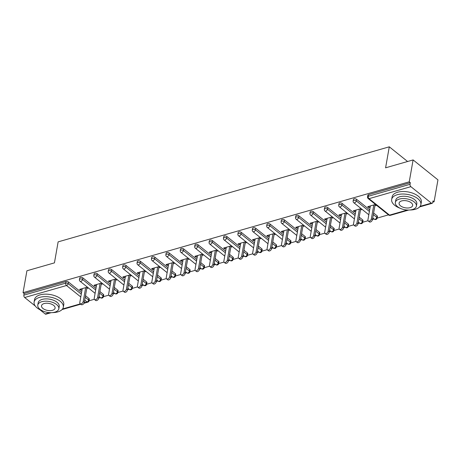 <?xml version="1.0" encoding="UTF-8"?>
<svg xmlns="http://www.w3.org/2000/svg" width="461" height="461" viewBox="0 0 461 461"><rect width="100%" height="100%" fill="white"/><g stroke="black" fill="none" stroke-linecap="round" stroke-linejoin="round"><path stroke-width="0.69" d="M35.261 306.012L24.675 297.518A1.781 1.043 -106 0 1 23.857 295.144L24.139 293.542L23.05 292.672L26.911 270.768L54.433 262.874L58.132 241.869L389.291 146.817L385.586 167.821L413.108 159.921L437.95 179.865L434.089 201.762L433 200.892L432.718 202.494A1.781 1.043 74 0 1 432.124 203.33L419.643 206.914M89.013 300.808L94.326 299.287M98.763 298.013L100.36 297.552M103.42 296.677L108.733 295.149M113.17 293.882L114.766 293.421M117.826 292.539L123.139 291.018M127.576 289.744L129.172 289.283M132.232 288.407L137.545 286.88M141.982 285.607L143.578 285.152M146.638 284.27L151.951 282.749M156.383 281.475L157.985 281.014M161.045 280.138L166.358 278.611M170.789 277.338L172.391 276.882M175.451 276.001L180.764 274.474M185.195 273.206L186.797 272.745M189.857 271.863L195.17 270.342M199.601 269.068L201.203 268.607M204.263 267.732L209.576 266.204M214.008 264.937L215.61 264.476M218.67 263.594L223.983 262.073M228.414 260.799L230.016 260.338M233.076 259.462L238.389 257.935M242.82 256.662L244.422 256.207M247.482 255.325L252.795 253.804M257.226 252.53L258.828 252.069M261.888 251.193L267.201 249.666M271.633 248.393L273.235 247.937M276.295 247.056L281.608 245.529M286.039 244.261L287.641 243.8M290.701 242.924L296.014 241.397M300.445 240.123L302.047 239.662M305.107 238.786L310.42 237.259M314.851 235.992L316.453 235.531M319.513 234.649L324.826 233.128M329.258 231.854L330.86 231.393M333.92 230.517L339.233 228.99M343.664 227.717L345.266 227.261M348.326 226.38L353.639 224.859M358.07 223.585L359.672 223.124M362.732 222.248L368.045 220.721M372.476 219.448L374.078 218.992M377.138 218.111L388.485 214.855M432.781 202.143L434.089 201.762M407.587 161.506L389.291 146.817M410.872 186.665L369.042 198.674A1.781 1.043 74 0 1 368.218 196.3A1.781 0.922 -170 0 0 367.55 196.864L367.832 195.262A1.781 0.922 10 0 1 368.5 194.703L368.218 196.3L410.048 184.296A1.781 1.043 74 0 0 410.872 186.665L431.369 203.122A1.781 1.043 74 0 0 432.124 203.33M368.5 194.703L410.33 182.694L409.247 181.818L413.108 159.921M410.048 184.296L410.33 182.694M51.154 312.685L45.927 314.183A1.781 1.043 -106 0 1 45.172 313.97L39.819 309.671M23.05 292.672L409.247 181.818M375.519 204.448L367.699 206.689L368.788 207.565L369.007 206.315M368.788 207.565L370.16 207.168M374.885 205.813L376.608 205.318M24.139 293.542L65.969 281.538A1.781 0.922 10 0 1 68.441 282.011L81.562 292.545M85.492 295.697L88.938 298.463A1.781 0.922 10 0 1 89.307 299.172L89.025 300.774A1.781 0.922 -170 0 0 88.656 300.065L88.938 298.463M103.345 294.331A1.781 0.922 10 0 1 103.713 295.04L103.431 296.636A1.781 0.922 -170 0 0 103.062 295.933L103.345 294.331L99.899 291.565M82.847 277.874L82.565 279.475A1.781 0.922 10 0 0 80.093 279.003A1.781 0.922 -170 0 0 79.425 279.562L79.707 277.966A1.781 0.922 10 0 1 80.375 277.401A1.781 0.922 10 0 1 82.847 277.874L95.969 288.413M117.751 290.194A1.781 0.922 10 0 1 118.12 290.903L117.837 292.505A1.781 0.922 -170 0 0 117.469 291.796L117.751 290.194L114.305 287.428M97.254 273.742L96.971 275.338A1.781 0.922 10 0 0 94.499 274.865A1.781 0.922 -170 0 0 93.831 275.43L94.113 273.828A1.781 0.922 10 0 1 94.782 273.264A1.781 0.922 10 0 1 97.254 273.742L110.375 284.276M132.157 286.062A1.781 0.922 10 0 1 132.526 286.765L132.244 288.367A1.781 0.922 -170 0 0 131.875 287.658L132.157 286.062L128.711 283.296M111.66 269.604L111.378 271.206A1.781 0.922 10 0 0 108.905 270.728A1.781 0.922 -170 0 0 108.237 271.293L108.519 269.697A1.781 0.922 10 0 1 109.188 269.132A1.781 0.922 10 0 1 111.66 269.604L124.781 280.138M146.563 281.925A1.781 0.922 10 0 1 146.932 282.633L146.65 284.23A1.781 0.922 -170 0 0 146.281 283.527L146.563 281.925L143.117 279.159M126.066 265.473L125.784 267.069A1.781 0.922 10 0 0 123.312 266.596A1.781 0.922 -170 0 0 122.643 267.161L122.926 265.559A1.781 0.922 10 0 1 123.594 264.994A1.781 0.922 10 0 1 126.066 265.473L139.187 276.006M160.97 277.793A1.781 0.922 10 0 1 161.338 278.496L161.056 280.098A1.781 0.922 -170 0 0 160.687 279.389L160.97 277.793L157.524 275.027M140.472 261.335L140.19 262.937A1.781 0.922 10 0 0 137.718 262.459A1.781 0.922 -170 0 0 137.05 263.024L137.332 261.422A1.781 0.922 10 0 1 138 260.863A1.781 0.922 10 0 1 140.472 261.335L153.594 271.869M175.376 273.655A1.781 0.922 10 0 1 175.745 274.364L175.462 275.96A1.781 0.922 -170 0 0 175.094 275.257L175.376 273.655L171.93 270.889M154.879 257.198L154.596 258.8A1.781 0.922 10 0 0 152.124 258.327A1.781 0.922 -170 0 0 151.456 258.886L151.738 257.29A1.781 0.922 10 0 1 152.407 256.725A1.781 0.922 10 0 1 154.879 257.198L168 267.737M189.782 269.518A1.781 0.922 10 0 1 190.151 270.227L189.869 271.829A1.781 0.922 -170 0 0 189.5 271.12L189.782 269.518L186.336 266.752M169.285 253.066L169.003 254.668A1.781 0.922 10 0 0 166.53 254.19A1.781 0.922 -170 0 0 165.862 254.754L166.144 253.152A1.781 0.922 10 0 1 166.813 252.593A1.781 0.922 10 0 1 169.285 253.066L182.406 263.6M204.188 265.386A1.781 0.922 10 0 1 204.557 266.095L204.275 267.691A1.781 0.922 -170 0 0 203.906 266.988L204.188 265.386L200.742 262.62M183.691 248.928L183.409 250.53A1.781 0.922 10 0 0 180.937 250.058A1.781 0.922 -170 0 0 180.268 250.617L180.551 249.021A1.781 0.922 10 0 1 181.219 248.456A1.781 0.922 10 0 1 183.691 248.928L196.812 259.468M218.595 261.249A1.781 0.922 10 0 1 218.963 261.957L218.681 263.559A1.781 0.922 -170 0 0 218.312 262.851L218.595 261.249L215.149 258.483M198.097 244.797L197.815 246.393A1.781 0.922 10 0 0 195.343 245.92A1.781 0.922 -170 0 0 194.675 246.485L194.957 244.883A1.781 0.922 10 0 1 195.625 244.318A1.781 0.922 10 0 1 198.097 244.797L211.219 255.331M233.001 257.117A1.781 0.922 10 0 1 233.37 257.82L233.087 259.422A1.781 0.922 -170 0 0 232.719 258.713L233.001 257.117L229.555 254.351M212.504 240.659L212.221 242.261A1.781 0.922 10 0 0 209.749 241.783A1.781 0.922 -170 0 0 209.081 242.348L209.363 240.751A1.781 0.922 10 0 1 210.032 240.187A1.781 0.922 10 0 1 212.504 240.659L225.625 251.193M247.407 252.98A1.781 0.922 10 0 1 247.776 253.688L247.494 255.285A1.781 0.922 -170 0 0 247.125 254.581L247.407 252.98L243.961 250.214M226.91 236.528L226.628 238.124A1.781 0.922 10 0 0 224.155 237.651A1.781 0.922 -170 0 0 223.487 238.216L223.769 236.614A1.781 0.922 10 0 1 224.438 236.049A1.781 0.922 10 0 1 226.91 236.528L240.031 247.061M261.813 248.848A1.781 0.922 10 0 1 262.182 249.551L261.9 251.153A1.781 0.922 -170 0 0 261.531 250.444L261.813 248.848L258.367 246.082M241.316 232.39L241.034 233.992A1.781 0.922 10 0 0 238.562 233.514A1.781 0.922 -170 0 0 237.893 234.079L238.176 232.477A1.781 0.922 10 0 1 238.844 231.918A1.781 0.922 10 0 1 241.316 232.39L254.437 242.924M276.22 244.71A1.781 0.922 10 0 1 276.588 245.419L276.306 247.015A1.781 0.922 -170 0 0 275.937 246.312L276.22 244.71L272.774 241.944M255.722 228.253L255.44 229.855A1.781 0.922 10 0 0 252.968 229.382A1.781 0.922 -170 0 0 252.3 229.941L252.582 228.345A1.781 0.922 10 0 1 253.25 227.78A1.781 0.922 10 0 1 255.722 228.253L268.844 238.792M290.626 240.573A1.781 0.922 10 0 1 290.995 241.282L290.712 242.884A1.781 0.922 -170 0 0 290.344 242.175L290.626 240.573L287.18 237.807M270.129 224.121L269.846 225.723A1.781 0.922 10 0 0 267.374 225.245A1.781 0.922 -170 0 0 266.706 225.809L266.988 224.207A1.781 0.922 10 0 1 267.657 223.648A1.781 0.922 10 0 1 270.129 224.121L283.25 234.655M305.032 236.441A1.781 0.922 10 0 1 305.401 237.15L305.119 238.746A1.781 0.922 -170 0 0 304.75 238.043L305.032 236.441L301.586 233.675M284.535 219.983L284.253 221.585A1.781 0.922 10 0 0 281.78 221.113A1.781 0.922 -170 0 0 281.112 221.672L281.394 220.076A1.781 0.922 10 0 1 282.063 219.511A1.781 0.922 10 0 1 284.535 219.983L297.656 230.523M319.438 232.304A1.781 0.922 10 0 1 319.807 233.012L319.525 234.614A1.781 0.922 -170 0 0 319.156 233.906L319.438 232.304L315.992 229.538M298.941 215.852L298.659 217.448A1.781 0.922 10 0 0 296.187 216.975A1.781 0.922 -170 0 0 295.518 217.54L295.801 215.938A1.781 0.922 10 0 1 296.469 215.373A1.781 0.922 10 0 1 298.941 215.852L312.062 226.386M333.845 228.172A1.781 0.922 10 0 1 334.208 228.875L333.931 230.477A1.781 0.922 -170 0 0 333.562 229.768L333.845 228.172L330.399 225.406M313.347 211.714L313.065 213.316A1.781 0.922 10 0 0 310.593 212.844A1.781 0.922 -170 0 0 309.925 213.403L310.207 211.806A1.781 0.922 10 0 1 310.875 211.242A1.781 0.922 10 0 1 313.347 211.714L326.469 222.248M348.251 224.034A1.781 0.922 10 0 1 348.614 224.743L348.337 226.345A1.781 0.922 -170 0 0 347.969 225.636L348.251 224.034L344.805 221.268M327.754 207.583L327.471 209.179A1.781 0.922 10 0 0 324.999 208.706A1.781 0.922 -170 0 0 324.331 209.271L324.613 207.669A1.781 0.922 10 0 1 325.282 207.104A1.781 0.922 10 0 1 327.754 207.583L340.875 218.116M362.657 219.903A1.781 0.922 10 0 1 363.02 220.606L362.744 222.208A1.781 0.922 -170 0 0 362.375 221.499L362.657 219.903L359.211 217.137M342.16 203.445L341.878 205.047A1.781 0.922 10 0 0 339.405 204.569A1.781 0.922 -170 0 0 338.737 205.133L339.019 203.531A1.781 0.922 10 0 1 339.688 202.973A1.781 0.922 10 0 1 342.16 203.445L355.281 213.979M377.063 215.765A1.781 0.922 10 0 1 377.426 216.474L377.15 218.07A1.781 0.922 -170 0 0 376.781 217.367L377.063 215.765L373.617 212.999M356.566 199.308L356.284 200.91A1.781 0.922 10 0 0 353.812 200.437A1.781 0.922 -170 0 0 353.143 201.002L353.426 199.4A1.781 0.922 10 0 1 354.094 198.835A1.781 0.922 10 0 1 356.566 199.308L369.687 209.847M361.113 208.579L353.293 210.827L354.382 211.697L355.754 211.305M360.479 209.951L362.202 209.455M346.707 212.717L338.887 214.959L339.976 215.834L341.347 215.437M346.073 214.083L347.796 213.587M332.3 216.854L324.481 219.096L325.57 219.966L326.941 219.574M331.666 218.22L333.389 217.725M317.894 220.986L310.074 223.233L311.163 224.104L312.535 223.712M317.26 222.352L318.983 221.856M303.488 225.124L295.668 227.365L296.757 228.241L298.129 227.843M302.854 226.489L304.577 225.994M289.082 229.255L281.262 231.503L282.351 232.373L283.722 231.981M288.448 230.621L290.171 230.131M274.675 233.393L266.856 235.634L267.945 236.51L269.316 236.113M274.041 234.758L275.764 234.263M260.269 237.524L252.449 239.772L253.538 240.642L254.91 240.25M259.635 238.896L261.358 238.4M245.863 241.662L238.043 243.904L239.132 244.779L240.504 244.382M245.229 243.028L246.952 242.532M231.457 245.799L223.637 248.041L224.726 248.911L226.097 248.519M230.823 247.165L232.546 246.67M217.05 249.931L209.231 252.179L210.32 253.049L211.691 252.657M216.416 251.297L218.139 250.801M202.644 254.069L194.824 256.31L195.913 257.18L197.285 256.789M202.01 255.434L203.733 254.939M188.238 258.2L180.418 260.448L181.507 261.318L182.879 260.926M187.604 259.566L189.327 259.076M173.832 262.338L166.012 264.579L167.101 265.455L168.472 265.058M173.198 263.704L174.921 263.208M159.425 266.47L151.611 268.717L152.695 269.587L154.066 269.195M158.791 267.841L160.514 267.345M145.019 270.607L137.205 272.849L138.288 273.725L139.66 273.327M144.385 271.973L146.108 271.477M130.613 274.744L122.799 276.986L123.882 277.856L125.254 277.464M129.979 276.11L131.702 275.615M116.207 278.876L108.393 281.124L109.476 281.994L110.847 281.602M115.573 280.242L117.296 279.746M101.8 283.014L93.986 285.255L95.07 286.125L96.441 285.734M101.166 284.379L102.889 283.884M87.394 287.145L79.58 289.393L80.663 290.263L82.035 289.871M86.76 288.511L88.483 288.021M354.382 211.697L354.601 210.452M339.976 215.834L340.195 214.584M325.57 219.966L325.789 218.721M311.163 224.104L311.382 222.859M296.757 228.241L296.976 226.991M282.351 232.373L282.57 231.128M267.945 236.51L268.164 235.26M253.538 240.642L253.757 239.397M239.132 244.779L239.351 243.529M224.726 248.911L224.945 247.666M210.32 253.049L210.539 251.804M195.913 257.18L196.132 255.936M181.507 261.318L181.726 260.073M167.101 265.455L167.32 264.205M152.695 269.587L152.914 268.342M138.288 273.725L138.507 272.474M123.882 277.856L124.101 276.612M109.476 281.994L109.695 280.743M95.07 286.125L95.289 284.881M80.663 290.263L80.882 289.018M370.379 205.923L367.936 219.77A2.196 1.366 -51.2 0 0 368.27 220.992A2.196 1.366 -51.2 0 0 370.05 220.767A2.196 1.366 -51.2 0 0 371.353 218.791L373.796 204.943M371.353 218.791L372.442 219.667A2.196 1.366 128.8 0 1 371.14 221.637A2.196 1.366 128.8 0 1 369.359 221.868L368.27 220.992M372.442 219.667L375.104 204.569M355.973 210.055L353.529 223.908A2.196 1.366 -51.2 0 0 353.864 225.129A2.196 1.366 -51.2 0 0 355.644 224.905A2.196 1.366 -51.2 0 0 356.947 222.928L359.39 209.075M356.947 222.928L358.036 223.798A2.196 1.366 128.8 0 1 356.733 225.775A2.196 1.366 128.8 0 1 354.953 225.999L353.864 225.129M358.036 223.798L360.698 208.7M341.566 214.192L339.123 228.045A2.196 1.366 -51.2 0 0 339.457 229.267A2.196 1.366 -51.2 0 0 341.238 229.036A2.196 1.366 -51.2 0 0 342.54 227.06L344.984 213.213M342.54 227.06L343.629 227.936A2.196 1.366 128.8 0 1 342.327 229.906A2.196 1.366 128.8 0 1 340.546 230.137L339.457 229.267M343.629 227.936L346.292 212.838M327.16 218.33L324.717 232.177A2.196 1.366 -51.2 0 0 325.051 233.399A2.196 1.366 -51.2 0 0 326.832 233.174A2.196 1.366 -51.2 0 0 328.134 231.197L330.577 217.344M328.134 231.197L329.223 232.067A2.196 1.366 128.8 0 1 327.921 234.044A2.196 1.366 128.8 0 1 326.14 234.274L325.051 233.399M329.223 232.067L331.885 216.97M312.754 222.461L310.311 236.314A2.196 1.366 -51.2 0 0 310.645 237.536A2.196 1.366 -51.2 0 0 312.425 237.306A2.196 1.366 -51.2 0 0 313.728 235.335L316.171 221.482M313.728 235.335L314.817 236.205A2.196 1.366 128.8 0 1 313.515 238.181A2.196 1.366 128.8 0 1 311.734 238.406L310.645 237.536M314.817 236.205L317.479 221.107M298.348 226.599L295.904 240.446A2.196 1.366 -51.2 0 0 296.239 241.668A2.196 1.366 -51.2 0 0 298.019 241.443A2.196 1.366 -51.2 0 0 299.322 239.466L301.765 225.619M299.322 239.466L300.411 240.337A2.196 1.366 128.8 0 1 299.108 242.313A2.196 1.366 128.8 0 1 297.328 242.544L296.239 241.668M300.411 240.337L303.073 225.239M409.852 209.991A14.833 7.676 -170 0 0 415.332 209.271A14.833 7.676 -170 0 0 420.887 204.58A14.833 7.676 -170 0 0 413.292 196.081A14.833 7.676 -170 0 0 397.226 194.732A14.833 7.676 -170 0 0 391.671 199.429A14.833 7.676 -170 0 0 400.188 208.286M420.887 204.58L421.325 202.079A14.833 7.676 -170 0 0 413.73 193.58A14.833 7.676 -170 0 0 397.664 192.231A14.833 7.676 -170 0 0 392.109 196.928L391.671 199.429M395.354 202.448L395.757 200.149A10.684 5.526 10 0 1 399.762 196.766A10.684 5.526 10 0 1 411.327 197.74A10.684 5.526 10 0 1 416.796 203.854L416.392 206.159A10.684 5.526 -170 0 0 410.924 200.039A10.684 5.526 -170 0 0 399.353 199.071A10.684 5.526 -170 0 0 395.354 202.448A10.684 5.526 -170 0 0 400.822 208.568A10.684 5.526 -170 0 0 412.393 209.536A10.684 5.526 -170 0 0 416.392 206.159M410.071 207.675A6.88 3.561 -170 0 0 412.653 205.497A6.88 3.561 -170 0 0 409.126 201.555A6.88 3.561 -170 0 0 401.669 200.927A6.88 3.561 -170 0 0 399.093 203.105A6.88 3.561 -170 0 0 402.62 207.052A6.88 3.561 -170 0 0 410.071 207.675M52.283 312.621A14.833 7.676 -170 0 0 57.763 311.901A14.833 7.676 -170 0 0 63.318 307.21A14.833 7.676 -170 0 0 55.723 298.711A14.833 7.676 -170 0 0 39.658 297.368A14.833 7.676 -170 0 0 34.102 302.059A14.833 7.676 -170 0 0 42.619 310.916M63.318 307.21L63.762 304.709A14.833 7.676 -170 0 0 56.161 296.216A14.833 7.676 -170 0 0 40.095 294.867A14.833 7.676 -170 0 0 34.54 299.558L34.102 302.059M37.785 305.078L38.188 302.779A10.684 5.526 10 0 1 42.193 299.402A10.684 5.526 10 0 1 53.758 300.37A10.684 5.526 10 0 1 59.227 306.49L58.824 308.789A10.684 5.526 -170 0 0 53.355 302.67A10.684 5.526 -170 0 0 41.784 301.701A10.684 5.526 -170 0 0 37.785 305.078A10.684 5.526 -170 0 0 43.253 311.198A10.684 5.526 -170 0 0 54.824 312.166A10.684 5.526 -170 0 0 58.824 308.789M52.502 310.305A6.88 3.561 -170 0 0 55.084 308.132A6.88 3.561 -170 0 0 51.557 304.185A6.88 3.561 -170 0 0 44.1 303.563A6.88 3.561 -170 0 0 41.525 305.741A6.88 3.561 -170 0 0 45.051 309.683A6.88 3.561 -170 0 0 52.502 310.305M283.941 230.731L281.498 244.584A2.196 1.366 -51.2 0 0 281.832 245.805A2.196 1.366 -51.2 0 0 283.613 245.575A2.196 1.366 -51.2 0 0 284.915 243.604L287.359 229.751M284.915 243.604L286.004 244.474A2.196 1.366 128.8 0 1 284.702 246.451A2.196 1.366 128.8 0 1 282.921 246.675L281.832 245.805M286.004 244.474L288.667 229.376M269.535 234.868L267.092 248.715A2.196 1.366 -51.2 0 0 267.426 249.937A2.196 1.366 -51.2 0 0 269.207 249.712A2.196 1.366 -51.2 0 0 270.509 247.736L272.952 233.888M270.509 247.736L271.598 248.612A2.196 1.366 128.8 0 1 270.296 250.582A2.196 1.366 128.8 0 1 268.515 250.813L267.426 249.937M271.598 248.612L274.26 233.514M255.129 239L252.686 252.853A2.196 1.366 -51.2 0 0 253.02 254.074A2.196 1.366 -51.2 0 0 254.8 253.85A2.196 1.366 -51.2 0 0 256.103 251.873L258.546 238.02M256.103 251.873L257.192 252.743A2.196 1.366 128.8 0 1 255.89 254.72A2.196 1.366 128.8 0 1 254.109 254.945L253.02 254.074M257.192 252.743L259.854 237.645M240.723 243.137L238.279 256.99A2.196 1.366 -51.2 0 0 238.614 258.212A2.196 1.366 -51.2 0 0 240.394 257.981A2.196 1.366 -51.2 0 0 241.697 256.005L244.14 242.158M241.697 256.005L242.786 256.881A2.196 1.366 128.8 0 1 241.483 258.851A2.196 1.366 128.8 0 1 239.703 259.082L238.614 258.212M242.786 256.881L245.448 241.783M226.316 247.275L223.873 261.122A2.196 1.366 -51.2 0 0 224.207 262.344A2.196 1.366 -51.2 0 0 225.988 262.119A2.196 1.366 -51.2 0 0 227.29 260.142L229.734 246.289M227.29 260.142L228.379 261.012A2.196 1.366 128.8 0 1 227.077 262.989A2.196 1.366 128.8 0 1 225.296 263.219L224.207 262.344M228.379 261.012L231.042 245.915M211.91 251.406L209.467 265.259A2.196 1.366 -51.2 0 0 209.801 266.481A2.196 1.366 -51.2 0 0 211.582 266.251A2.196 1.366 -51.2 0 0 212.884 264.28L215.327 250.427M212.884 264.28L213.973 265.15A2.196 1.366 128.8 0 1 212.671 267.126A2.196 1.366 128.8 0 1 210.89 267.351L209.801 266.481M213.973 265.15L216.635 250.052M197.504 255.544L195.061 269.391A2.196 1.366 -51.2 0 0 195.395 270.613A2.196 1.366 -51.2 0 0 197.175 270.388A2.196 1.366 -51.2 0 0 198.478 268.411L200.921 254.564M198.478 268.411L199.567 269.282A2.196 1.366 128.8 0 1 198.265 271.258A2.196 1.366 128.8 0 1 196.484 271.489L195.395 270.613M199.567 269.282L202.229 254.184M183.098 259.676L180.654 273.529A2.196 1.366 -51.2 0 0 180.989 274.75A2.196 1.366 -51.2 0 0 182.769 274.52A2.196 1.366 -51.2 0 0 184.072 272.549L186.515 258.696M184.072 272.549L185.161 273.419A2.196 1.366 128.8 0 1 183.858 275.396A2.196 1.366 128.8 0 1 182.078 275.62L180.989 274.75M185.161 273.419L187.823 258.321M168.691 263.813L166.248 277.66A2.196 1.366 -51.2 0 0 166.582 278.882A2.196 1.366 -51.2 0 0 168.363 278.657A2.196 1.366 -51.2 0 0 169.665 276.681L172.109 262.833M169.665 276.681L170.754 277.557A2.196 1.366 128.8 0 1 169.452 279.527A2.196 1.366 128.8 0 1 167.671 279.758L166.582 278.882M170.754 277.557L173.417 262.459M154.285 267.945L151.842 281.798A2.196 1.366 -51.2 0 0 152.176 283.019A2.196 1.366 -51.2 0 0 153.957 282.795A2.196 1.366 -51.2 0 0 155.259 280.818L157.702 266.965M155.259 280.818L156.348 281.688A2.196 1.366 128.8 0 1 155.046 283.665A2.196 1.366 128.8 0 1 153.265 283.89L152.176 283.019M156.348 281.688L159.01 266.591M139.879 272.082L137.436 285.935A2.196 1.366 -51.2 0 0 137.77 287.157A2.196 1.366 -51.2 0 0 139.55 286.926A2.196 1.366 -51.2 0 0 140.853 284.95L143.296 271.103M140.853 284.95L141.942 285.826A2.196 1.366 128.8 0 1 140.64 287.797A2.196 1.366 128.8 0 1 138.859 288.027L137.77 287.157M141.942 285.826L144.604 270.728M125.473 276.22L123.029 290.067A2.196 1.366 -51.2 0 0 123.364 291.289A2.196 1.366 -51.2 0 0 125.144 291.064A2.196 1.366 -51.2 0 0 126.447 289.087L128.89 275.234M126.447 289.087L127.536 289.957A2.196 1.366 128.8 0 1 126.233 291.934A2.196 1.366 128.8 0 1 124.453 292.165L123.364 291.289M127.536 289.957L130.198 274.86M111.066 280.351L108.623 294.204A2.196 1.366 -51.2 0 0 108.957 295.426A2.196 1.366 -51.2 0 0 110.738 295.196A2.196 1.366 -51.2 0 0 112.04 293.225L114.484 279.372M112.04 293.225L113.129 294.095A2.196 1.366 128.8 0 1 111.827 296.071A2.196 1.366 128.8 0 1 110.046 296.296L108.957 295.426M113.129 294.095L115.792 278.997M96.66 284.489L94.217 298.336A2.196 1.366 -51.2 0 0 94.551 299.558A2.196 1.366 -51.2 0 0 96.332 299.333A2.196 1.366 -51.2 0 0 97.634 297.357L100.077 283.509M97.634 297.357L98.723 298.227A2.196 1.366 128.8 0 1 97.421 300.203A2.196 1.366 128.8 0 1 95.64 300.434L94.551 299.558M98.723 298.227L101.385 283.129M82.254 288.621L79.811 302.474A2.196 1.366 -51.2 0 0 80.145 303.695A2.196 1.366 -51.2 0 0 81.925 303.465A2.196 1.366 -51.2 0 0 83.228 301.494L85.671 287.641M83.228 301.494L84.317 302.364A2.196 1.366 128.8 0 1 83.015 304.341A2.196 1.366 128.8 0 1 81.234 304.565L80.145 303.695M84.317 302.364L86.979 287.266M367.55 196.864A1.781 1.781 0 0 0 368.189 198.558A1.781 1.106 128.8 0 0 369.042 198.674L389.533 215.126L407.317 210.026M420.115 206.349L431.369 203.122M368.189 198.558L388.686 215.016A1.781 1.106 128.8 0 0 389.533 215.126A1.781 1.043 74 0 0 390.288 215.339L408.723 210.049M45.172 313.97L49.748 312.656M62.546 308.985L80.364 303.868M84.207 302.768L87.008 301.961L84.715 300.123M80.784 296.97L66.511 285.509L24.675 297.518M23.857 295.144L65.687 283.135L65.969 281.538M68.441 282.011L68.159 283.613A1.781 1.106 -51.2 0 1 66.511 285.509A1.781 1.043 -106 0 1 65.687 283.135A1.781 0.922 10 0 1 68.159 283.613L81.28 294.147M83.983 303.257L87.763 302.174A1.781 1.043 -106 0 1 87.008 301.961A1.781 1.106 -51.2 0 0 88.656 300.065L85.21 297.299M353.143 201.002A1.781 1.781 0 0 0 353.783 202.696A1.781 1.106 128.8 0 0 354.636 202.805A1.781 1.106 -51.2 0 0 356.284 200.91L369.405 211.443M373.335 214.601L376.781 217.367A1.781 1.106 -51.2 0 1 375.127 219.263A1.781 1.106 128.8 0 1 374.28 219.154A1.781 1.781 0 0 0 377.15 218.07M338.737 205.133A1.781 1.781 0 0 0 339.377 206.833A1.781 1.106 128.8 0 0 340.23 206.943A1.781 1.106 -51.2 0 0 341.878 205.047L354.999 215.581M358.929 218.733L362.375 221.499A1.781 1.106 -51.2 0 1 360.721 223.401A1.781 1.106 128.8 0 1 359.874 223.285A1.781 1.781 0 0 0 362.744 222.208M324.331 209.271A1.781 1.781 0 0 0 324.97 210.965A1.781 1.106 128.8 0 0 325.823 211.08A1.781 1.106 -51.2 0 0 327.471 209.179L340.593 219.718M344.523 222.87L347.969 225.636A1.781 1.106 -51.2 0 1 346.315 227.532A1.781 1.106 128.8 0 1 345.468 227.423A1.781 1.781 0 0 0 348.337 226.345M309.925 213.403A1.781 1.781 0 0 0 310.564 215.103A1.781 1.106 128.8 0 0 311.417 215.212A1.781 1.106 -51.2 0 0 313.065 213.316L326.186 223.85M330.116 227.002L333.562 229.768A1.781 1.106 -51.2 0 1 331.908 231.67A1.781 1.106 128.8 0 1 331.061 231.555A1.781 1.781 0 0 0 333.931 230.477M295.518 217.54A1.781 1.781 0 0 0 296.158 219.234A1.781 1.106 128.8 0 0 297.011 219.35A1.781 1.106 -51.2 0 0 298.659 217.448L311.78 227.988M315.71 231.14L319.156 233.906A1.781 1.106 -51.2 0 1 317.502 235.802A1.781 1.106 128.8 0 1 316.655 235.692A1.781 1.781 0 0 0 319.525 234.614M281.112 221.672A1.781 1.781 0 0 0 281.752 223.372A1.781 1.106 128.8 0 0 282.605 223.481A1.781 1.106 -51.2 0 0 284.253 221.585L297.374 232.119M301.304 235.277L304.75 238.043A1.781 1.106 -51.2 0 1 303.096 239.939A1.781 1.106 128.8 0 1 302.249 239.824A1.781 1.781 0 0 0 305.119 238.746M266.706 225.809A1.781 1.781 0 0 0 267.345 227.504A1.781 1.106 128.8 0 0 268.198 227.619A1.781 1.106 -51.2 0 0 269.846 225.723L282.968 236.257M286.898 239.409L290.344 242.175A1.781 1.106 -51.2 0 1 288.69 244.071A1.781 1.106 128.8 0 1 287.843 243.961A1.781 1.781 0 0 0 290.712 242.884M252.3 229.941A1.781 1.781 0 0 0 252.939 231.641A1.781 1.106 128.8 0 0 253.792 231.75A1.781 1.106 -51.2 0 0 255.44 229.855L268.561 240.388M272.491 243.546L275.937 246.312A1.781 1.106 -51.2 0 1 274.283 248.208A1.781 1.106 128.8 0 1 273.436 248.099A1.781 1.781 0 0 0 276.306 247.015M237.893 234.079A1.781 1.781 0 0 0 238.533 235.778A1.781 1.106 128.8 0 0 239.386 235.888A1.781 1.106 -51.2 0 0 241.034 233.992L254.155 244.526M258.085 247.678L261.531 250.444A1.781 1.106 -51.2 0 1 259.877 252.346A1.781 1.106 128.8 0 1 259.03 252.23A1.781 1.781 0 0 0 261.9 251.153M223.487 238.216A1.781 1.781 0 0 0 224.127 239.91A1.781 1.106 128.8 0 0 224.98 240.025A1.781 1.106 -51.2 0 0 226.628 238.124L239.749 248.663M243.679 251.815L247.125 254.581A1.781 1.106 -51.2 0 1 245.471 256.477A1.781 1.106 128.8 0 1 244.624 256.368A1.781 1.781 0 0 0 247.494 255.285M209.081 242.348A1.781 1.781 0 0 0 209.72 244.048A1.781 1.106 128.8 0 0 210.573 244.157A1.781 1.106 -51.2 0 0 212.221 242.261L225.343 252.795M229.273 255.947L232.719 258.713A1.781 1.106 -51.2 0 1 231.065 260.615A1.781 1.106 128.8 0 1 230.218 260.5A1.781 1.781 0 0 0 233.087 259.422M194.675 246.485A1.781 1.781 0 0 0 195.314 248.179A1.781 1.106 128.8 0 0 196.167 248.295A1.781 1.106 -51.2 0 0 197.815 246.393L210.936 256.933M214.866 260.085L218.312 262.851A1.781 1.106 -51.2 0 1 216.664 264.747A1.781 1.106 128.8 0 1 215.811 264.637A1.781 1.781 0 0 0 218.681 263.559M180.268 250.617A1.781 1.781 0 0 0 180.908 252.317A1.781 1.106 128.8 0 0 181.761 252.426A1.781 1.106 -51.2 0 0 183.409 250.53L196.53 261.064M200.46 264.222L203.906 266.988A1.781 1.106 -51.2 0 1 202.258 268.884A1.781 1.106 128.8 0 1 201.405 268.769A1.781 1.781 0 0 0 204.275 267.691M165.862 254.754A1.781 1.781 0 0 0 166.502 256.449A1.781 1.106 128.8 0 0 167.355 256.564A1.781 1.106 -51.2 0 0 169.003 254.668L182.124 265.202M186.054 268.354L189.5 271.12A1.781 1.106 -51.2 0 1 187.852 273.016A1.781 1.106 128.8 0 1 186.999 272.906A1.781 1.781 0 0 0 189.869 271.829M151.456 258.886A1.781 1.781 0 0 0 152.095 260.586A1.781 1.106 128.8 0 0 152.948 260.695A1.781 1.106 -51.2 0 0 154.596 258.8L167.718 269.333M171.648 272.491L175.094 275.257A1.781 1.106 -51.2 0 1 173.445 277.153A1.781 1.106 128.8 0 1 172.593 277.044A1.781 1.781 0 0 0 175.462 275.96M137.05 263.024A1.781 1.781 0 0 0 137.689 264.723A1.781 1.106 128.8 0 0 138.542 264.833A1.781 1.106 -51.2 0 0 140.19 262.937L153.311 273.471M157.241 276.623L160.687 279.389A1.781 1.106 -51.2 0 1 159.039 281.291A1.781 1.106 128.8 0 1 158.186 281.175A1.781 1.781 0 0 0 161.056 280.098M122.643 267.161A1.781 1.781 0 0 0 123.283 268.855A1.781 1.106 128.8 0 0 124.136 268.97A1.781 1.106 -51.2 0 0 125.784 267.069L138.905 277.608M142.835 280.761L146.281 283.527A1.781 1.106 -51.2 0 1 144.633 285.422A1.781 1.106 128.8 0 1 143.78 285.313A1.781 1.781 0 0 0 146.65 284.23M108.237 271.293A1.781 1.781 0 0 0 108.877 272.993A1.781 1.106 128.8 0 0 109.73 273.102A1.781 1.106 -51.2 0 0 111.378 271.206L124.499 281.74M128.429 284.892L131.875 287.658A1.781 1.106 -51.2 0 1 130.227 289.56A1.781 1.106 128.8 0 1 129.374 289.445A1.781 1.781 0 0 0 132.244 288.367M93.831 275.43A1.781 1.781 0 0 0 94.47 277.124A1.781 1.106 128.8 0 0 95.323 277.24A1.781 1.106 -51.2 0 0 96.971 275.338L110.093 285.878M114.023 289.03L117.469 291.796A1.781 1.106 -51.2 0 1 115.82 293.692A1.781 1.106 128.8 0 1 114.968 293.582A1.781 1.781 0 0 0 117.837 292.505M79.425 279.562A1.781 1.781 0 0 0 80.064 281.262A1.781 1.106 128.8 0 0 80.917 281.371A1.781 1.106 -51.2 0 0 82.565 279.475L95.686 290.009M99.616 293.167L103.062 295.933A1.781 1.106 -51.2 0 1 101.414 297.829A1.781 1.106 128.8 0 1 100.561 297.714A1.781 1.781 0 0 0 103.431 296.636M80.756 304.185L62.074 309.55M388.686 215.016A1.781 1.781 0 0 0 390.288 215.339M353.783 202.696L368.817 214.768M372.747 217.92L374.28 219.154M339.377 206.833L354.411 218.906M358.341 222.058L359.874 223.285M324.97 210.965L340.005 223.038M343.935 226.19L345.468 227.423M310.564 215.103L325.599 227.175M329.529 230.327L331.061 231.555M296.158 219.234L311.192 231.307M315.122 234.459L316.655 235.692M281.752 223.372L296.786 235.444M300.716 238.596L302.249 239.824M267.345 227.504L282.38 239.576M286.31 242.734L287.843 243.961M252.939 231.641L267.974 243.713M271.904 246.865L273.436 248.099M238.533 235.778L253.567 247.851M257.497 251.003L259.03 252.23M224.127 239.91L239.167 251.983M243.091 255.135L244.624 256.368M209.72 244.048L224.761 256.12M228.685 259.272L230.218 260.5M195.314 248.179L210.354 260.252M214.279 263.404L215.811 264.637M180.908 252.317L195.948 264.389M199.872 267.541L201.405 268.769M166.502 256.449L181.542 268.521M185.466 271.679L186.999 272.906M152.095 260.586L167.136 272.658M171.06 275.811L172.593 277.044M137.689 264.723L152.729 276.79M156.654 279.948L158.186 281.175M123.283 268.855L138.323 280.928M142.247 284.08L143.78 285.313M108.877 272.993L123.917 285.065M127.841 288.217L129.374 289.445M94.47 277.124L109.511 289.197M113.435 292.349L114.968 293.582M80.064 281.262L95.104 293.334M99.029 296.486L100.561 297.714M87.763 302.174A1.781 1.781 0 0 0 89.025 300.774"/></g></svg>

